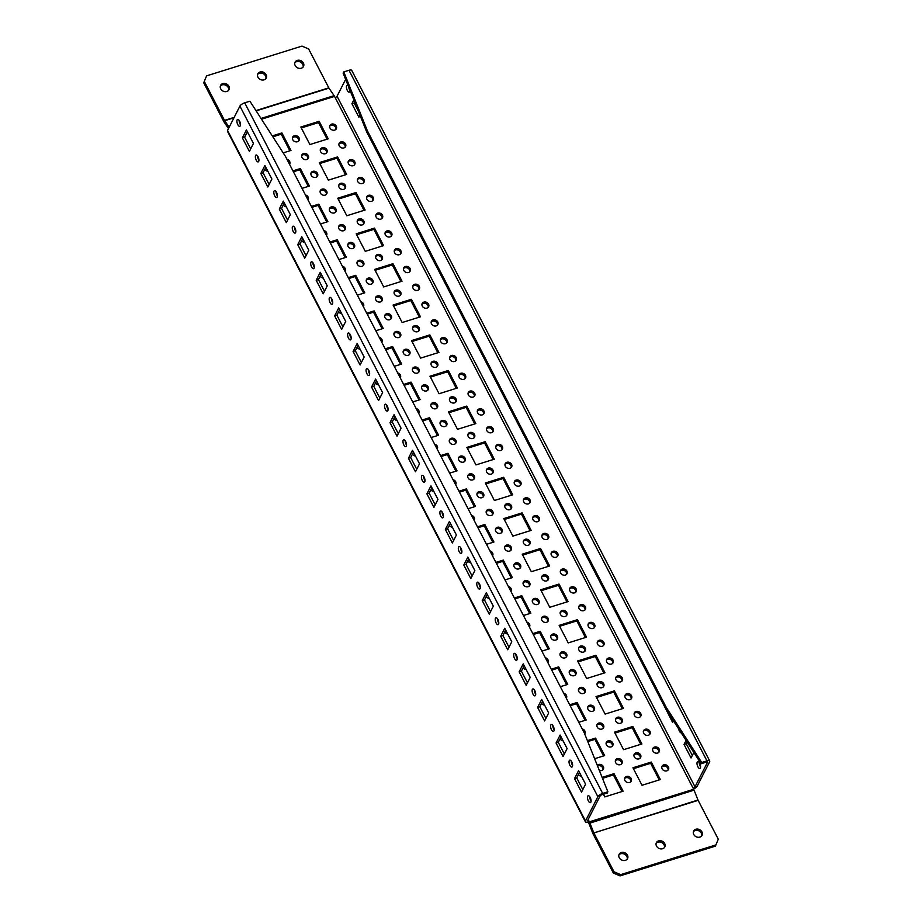 <?xml version="1.0" encoding="UTF-8"?>
<svg xmlns="http://www.w3.org/2000/svg" width="922" height="922" viewBox="0 0 922 922"><rect width="100%" height="100%" fill="white"/><g stroke="black" fill="none" stroke-linecap="round" stroke-linejoin="round"><path stroke-width="1.38" d="M664.416 847.548A4.725 3.953 27 0 0 662.78 843.238A4.725 3.953 27 0 0 657.928 842.155A4.725 3.953 27 0 0 656.13 843.33M662.63 848.724A4.725 3.953 27 0 0 664.808 846.949A4.725 3.953 27 0 0 663.736 842.259A4.725 3.953 27 0 0 658.562 840.899A4.725 3.953 27 0 0 656.383 842.673A4.725 3.953 27 0 0 657.455 847.364A4.725 3.953 27 0 0 662.63 848.724M701.665 835.92A4.725 3.953 27 0 0 700.029 831.609A4.725 3.953 27 0 0 695.176 830.526A4.725 3.953 27 0 0 693.39 831.713M699.879 837.107A4.725 3.953 27 0 0 702.057 835.332A4.725 3.953 27 0 0 700.985 830.63A4.725 3.953 27 0 0 695.822 829.27A4.725 3.953 27 0 0 693.644 831.045A4.725 3.953 27 0 0 694.704 835.747A4.725 3.953 27 0 0 699.879 837.107M627.167 859.177A4.725 3.953 27 0 0 625.531 854.855A4.725 3.953 27 0 0 620.679 853.784A4.725 3.953 27 0 0 618.881 854.959M625.37 860.353A4.725 3.953 27 0 0 627.548 858.578A4.725 3.953 27 0 0 626.487 853.876A4.725 3.953 27 0 0 621.313 852.516A4.725 3.953 27 0 0 619.135 854.291A4.725 3.953 27 0 0 620.206 858.993A4.725 3.953 27 0 0 625.37 860.353M257.584 74.451A4.725 3.953 -153 0 1 259.37 73.276A4.725 3.953 -153 0 1 264.234 74.348A4.725 3.953 -153 0 1 265.87 78.67M260.016 72.02A4.725 3.953 -153 0 1 265.179 73.368A4.725 3.953 -153 0 1 266.251 78.07A4.725 3.953 -153 0 1 264.072 79.845A4.725 3.953 -153 0 1 258.909 78.485A4.725 3.953 -153 0 1 257.837 73.795A4.725 3.953 -153 0 1 260.016 72.02M220.335 86.08A4.725 3.953 -153 0 1 222.121 84.893A4.725 3.953 -153 0 1 226.985 85.977A4.725 3.953 -153 0 1 228.61 90.287M222.767 83.637A4.725 3.953 -153 0 1 227.93 84.997A4.725 3.953 -153 0 1 229.002 89.699A4.725 3.953 -153 0 1 226.824 91.474A4.725 3.953 -153 0 1 221.66 90.114A4.725 3.953 -153 0 1 220.589 85.412A4.725 3.953 -153 0 1 222.767 83.637M306.553 197.112A3.607 3.02 -153 0 1 307.798 199.521M305.424 194.934A3.607 3.02 -153 0 1 308.167 199.59A3.607 3.02 -153 0 1 307.983 199.878M288.102 161.523A3.607 3.02 -153 0 1 289.347 163.92M286.973 159.333A3.607 3.02 -153 0 1 289.715 163.989A3.607 3.02 -153 0 1 289.531 164.289M258.69 161.454A3.607 1.498 -107.3 0 0 258.333 157.339A3.607 1.498 -107.3 0 0 256.074 155.023A3.607 1.498 -107.3 0 0 255.59 155.472A3.607 1.498 -107.3 0 0 255.959 159.587A3.607 1.498 -107.3 0 0 258.218 161.903A3.607 1.498 -107.3 0 0 258.69 161.454M240.239 125.853A3.607 1.498 -107.3 0 0 239.881 121.739A3.607 1.498 -107.3 0 0 237.622 119.422A3.607 1.498 -107.3 0 0 237.138 119.872A3.607 1.498 -107.3 0 0 237.507 123.997A3.607 1.498 -107.3 0 0 239.766 126.314A3.607 1.498 -107.3 0 0 240.239 125.853M348.124 85.585A3.607 1.498 -107.3 0 0 347.133 85.25A3.607 1.498 -107.3 0 0 346.66 85.7A3.607 1.498 -107.3 0 0 347.018 89.814A3.607 1.498 -107.3 0 0 349.288 92.131A3.607 1.498 -107.3 0 0 349.761 91.681A3.607 1.498 -107.3 0 0 350.003 90.275M277.142 197.054A3.607 1.498 -107.3 0 0 276.784 192.929A3.607 1.498 -107.3 0 0 274.526 190.624A3.607 1.498 -107.3 0 0 274.041 191.073A3.607 1.498 -107.3 0 0 274.41 195.187A3.607 1.498 -107.3 0 0 276.669 197.504A3.607 1.498 -107.3 0 0 277.142 197.054M295.593 232.644A3.607 1.498 -107.3 0 0 295.236 228.529A3.607 1.498 -107.3 0 0 292.977 226.213A3.607 1.498 -107.3 0 0 292.493 226.662A3.607 1.498 -107.3 0 0 292.862 230.788A3.607 1.498 -107.3 0 0 295.121 233.093A3.607 1.498 -107.3 0 0 295.593 232.644M314.045 268.244A3.607 1.498 -107.3 0 0 313.687 264.13A3.607 1.498 -107.3 0 0 311.429 261.813A3.607 1.498 -107.3 0 0 310.945 262.263A3.607 1.498 -107.3 0 0 311.313 266.377A3.607 1.498 -107.3 0 0 313.572 268.694A3.607 1.498 -107.3 0 0 314.045 268.244M332.496 303.834A3.607 1.498 -107.3 0 0 332.139 299.719A3.607 1.498 -107.3 0 0 329.88 297.403A3.607 1.498 -107.3 0 0 329.396 297.864A3.607 1.498 -107.3 0 0 329.765 301.978A3.607 1.498 -107.3 0 0 332.024 304.295A3.607 1.498 -107.3 0 0 332.496 303.834M350.948 339.434A3.607 1.498 -107.3 0 0 350.591 335.32A3.607 1.498 -107.3 0 0 348.332 333.003A3.607 1.498 -107.3 0 0 347.848 333.453A3.607 1.498 -107.3 0 0 348.216 337.567A3.607 1.498 -107.3 0 0 350.475 339.884A3.607 1.498 -107.3 0 0 350.948 339.434M369.399 375.035A3.607 1.498 -107.3 0 0 369.042 370.909A3.607 1.498 -107.3 0 0 366.783 368.604A3.607 1.498 -107.3 0 0 366.299 369.054A3.607 1.498 -107.3 0 0 366.668 373.168A3.607 1.498 -107.3 0 0 368.927 375.485A3.607 1.498 -107.3 0 0 369.399 375.035M387.851 410.624A3.607 1.498 -107.3 0 0 387.494 406.51A3.607 1.498 -107.3 0 0 385.235 404.193A3.607 1.498 -107.3 0 0 384.751 404.643A3.607 1.498 -107.3 0 0 385.119 408.769A3.607 1.498 -107.3 0 0 387.378 411.085A3.607 1.498 -107.3 0 0 387.851 410.624M406.302 446.225A3.607 1.498 -107.3 0 0 405.945 442.111A3.607 1.498 -107.3 0 0 403.686 439.794A3.607 1.498 -107.3 0 0 403.202 440.243A3.607 1.498 -107.3 0 0 403.571 444.358A3.607 1.498 -107.3 0 0 405.83 446.674A3.607 1.498 -107.3 0 0 406.302 446.225M424.754 481.826A3.607 1.498 -107.3 0 0 424.397 477.7A3.607 1.498 -107.3 0 0 422.138 475.395A3.607 1.498 -107.3 0 0 421.654 475.844A3.607 1.498 -107.3 0 0 422.022 479.959A3.607 1.498 -107.3 0 0 424.281 482.275A3.607 1.498 -107.3 0 0 424.754 481.826M443.205 517.415A3.607 1.498 -107.3 0 0 442.848 513.3A3.607 1.498 -107.3 0 0 440.589 510.984A3.607 1.498 -107.3 0 0 440.105 511.433A3.607 1.498 -107.3 0 0 440.474 515.559A3.607 1.498 -107.3 0 0 442.733 517.864A3.607 1.498 -107.3 0 0 443.205 517.415M461.657 553.016A3.607 1.498 -107.3 0 0 461.3 548.901A3.607 1.498 -107.3 0 0 459.041 546.585A3.607 1.498 -107.3 0 0 458.557 547.034A3.607 1.498 -107.3 0 0 458.925 551.149A3.607 1.498 -107.3 0 0 461.184 553.465A3.607 1.498 -107.3 0 0 461.657 553.016M480.108 588.605A3.607 1.498 -107.3 0 0 479.751 584.49A3.607 1.498 -107.3 0 0 477.492 582.174A3.607 1.498 -107.3 0 0 477.008 582.635A3.607 1.498 -107.3 0 0 477.377 586.749A3.607 1.498 -107.3 0 0 479.636 589.066A3.607 1.498 -107.3 0 0 480.108 588.605M498.56 624.206A3.607 1.498 -107.3 0 0 498.203 620.091A3.607 1.498 -107.3 0 0 495.944 617.775A3.607 1.498 -107.3 0 0 495.46 618.224A3.607 1.498 -107.3 0 0 495.829 622.338A3.607 1.498 -107.3 0 0 498.087 624.655A3.607 1.498 -107.3 0 0 498.56 624.206M517.012 659.806A3.607 1.498 -107.3 0 0 516.654 655.68A3.607 1.498 -107.3 0 0 514.395 653.375A3.607 1.498 -107.3 0 0 513.911 653.825A3.607 1.498 -107.3 0 0 514.28 657.939A3.607 1.498 -107.3 0 0 516.539 660.256A3.607 1.498 -107.3 0 0 517.012 659.806M535.463 695.395A3.607 1.498 -107.3 0 0 535.106 691.281A3.607 1.498 -107.3 0 0 532.835 688.965A3.607 1.498 -107.3 0 0 532.363 689.414A3.607 1.498 -107.3 0 0 532.732 693.54A3.607 1.498 -107.3 0 0 534.99 695.845A3.607 1.498 -107.3 0 0 535.463 695.395M553.915 730.996A3.607 1.498 -107.3 0 0 553.557 726.882A3.607 1.498 -107.3 0 0 551.287 724.565A3.607 1.498 -107.3 0 0 550.814 725.015A3.607 1.498 -107.3 0 0 551.183 729.129A3.607 1.498 -107.3 0 0 553.442 731.446A3.607 1.498 -107.3 0 0 553.915 730.996M572.366 766.597A3.607 1.498 -107.3 0 0 572.009 762.471A3.607 1.498 -107.3 0 0 569.738 760.166A3.607 1.498 -107.3 0 0 569.266 760.615A3.607 1.498 -107.3 0 0 569.635 764.73A3.607 1.498 -107.3 0 0 571.894 767.046A3.607 1.498 -107.3 0 0 572.366 766.597M590.818 802.186A3.607 1.498 -107.3 0 0 590.46 798.072A3.607 1.498 -107.3 0 0 588.19 795.755A3.607 1.498 -107.3 0 0 587.717 796.205A3.607 1.498 -107.3 0 0 588.086 800.331A3.607 1.498 -107.3 0 0 590.345 802.636A3.607 1.498 -107.3 0 0 590.818 802.186M700.34 768.014A3.607 1.498 -107.3 0 0 699.971 763.889A3.607 1.498 -107.3 0 0 697.712 761.584A3.607 1.498 -107.3 0 0 697.239 762.033A3.607 1.498 -107.3 0 0 697.597 766.147A3.607 1.498 -107.3 0 0 699.856 768.464A3.607 1.498 -107.3 0 0 700.34 768.014M292.458 137.781A3.607 3.02 -153 0 1 293.703 137.009A3.607 3.02 -153 0 1 297.333 137.77A3.607 3.02 -153 0 1 298.705 140.962M294.349 135.753A3.607 3.02 -153 0 1 298.29 136.79A3.607 3.02 -153 0 1 299.108 140.386A3.607 3.02 -153 0 1 297.449 141.734A3.607 3.02 -153 0 1 293.496 140.697A3.607 3.02 -153 0 1 292.689 137.113A3.607 3.02 -153 0 1 294.349 135.753M301.678 155.588A3.607 3.02 -153 0 1 302.935 154.815A3.607 3.02 -153 0 1 306.565 155.576A3.607 3.02 -153 0 1 307.925 158.757M303.568 153.559A3.607 3.02 -153 0 1 307.522 154.596A3.607 3.02 -153 0 1 308.34 158.181A3.607 3.02 -153 0 1 306.669 159.529A3.607 3.02 -153 0 1 302.727 158.492A3.607 3.02 -153 0 1 301.909 154.908A3.607 3.02 -153 0 1 303.568 153.559M310.91 173.382A3.607 3.02 -153 0 1 312.155 172.61A3.607 3.02 -153 0 1 315.785 173.371A3.607 3.02 -153 0 1 317.156 176.563M312.8 171.354A3.607 3.02 -153 0 1 316.742 172.391A3.607 3.02 -153 0 1 317.56 175.975A3.607 3.02 -153 0 1 315.9 177.335A3.607 3.02 -153 0 1 311.947 176.298A3.607 3.02 -153 0 1 311.14 172.702A3.607 3.02 -153 0 1 312.8 171.354M320.13 191.177A3.607 3.02 -153 0 1 321.386 190.405A3.607 3.02 -153 0 1 325.017 191.165A3.607 3.02 -153 0 1 326.376 194.358M322.02 189.148A3.607 3.02 -153 0 1 325.973 190.186A3.607 3.02 -153 0 1 326.791 193.77A3.607 3.02 -153 0 1 325.12 195.13A3.607 3.02 -153 0 1 321.179 194.093A3.607 3.02 -153 0 1 320.36 190.508A3.607 3.02 -153 0 1 322.02 189.148M329.361 208.983A3.607 3.02 -153 0 1 330.606 208.211A3.607 3.02 -153 0 1 334.237 208.971A3.607 3.02 -153 0 1 335.608 212.152M331.252 206.943A3.607 3.02 -153 0 1 335.193 207.98A3.607 3.02 -153 0 1 336.011 211.576A3.607 3.02 -153 0 1 334.352 212.924A3.607 3.02 -153 0 1 330.399 211.887A3.607 3.02 -153 0 1 329.592 208.303A3.607 3.02 -153 0 1 331.252 206.943M338.581 226.777A3.607 3.02 -153 0 1 339.838 226.005A3.607 3.02 -153 0 1 343.468 226.766A3.607 3.02 -153 0 1 344.828 229.958M340.472 224.749A3.607 3.02 -153 0 1 344.425 225.786A3.607 3.02 -153 0 1 345.243 229.371A3.607 3.02 -153 0 1 343.572 230.731A3.607 3.02 -153 0 1 339.63 229.693A3.607 3.02 -153 0 1 338.812 226.097A3.607 3.02 -153 0 1 340.472 224.749M347.813 244.572A3.607 3.02 -153 0 1 349.058 243.8A3.607 3.02 -153 0 1 352.688 244.56A3.607 3.02 -153 0 1 354.06 247.753M349.703 242.544A3.607 3.02 -153 0 1 353.645 243.581A3.607 3.02 -153 0 1 354.463 247.165A3.607 3.02 -153 0 1 352.803 248.525A3.607 3.02 -153 0 1 348.85 247.488A3.607 3.02 -153 0 1 348.043 243.904A3.607 3.02 -153 0 1 349.703 242.544M357.033 262.367A3.607 3.02 -153 0 1 358.289 261.606A3.607 3.02 -153 0 1 361.92 262.355A3.607 3.02 -153 0 1 363.28 265.548M358.923 260.338A3.607 3.02 -153 0 1 362.876 261.375A3.607 3.02 -153 0 1 363.694 264.971A3.607 3.02 -153 0 1 362.023 266.32A3.607 3.02 -153 0 1 358.082 265.282A3.607 3.02 -153 0 1 357.263 261.698A3.607 3.02 -153 0 1 358.923 260.338M366.265 280.173A3.607 3.02 -153 0 1 367.509 279.401A3.607 3.02 -153 0 1 371.14 280.161A3.607 3.02 -153 0 1 372.511 283.354M368.155 278.144A3.607 3.02 -153 0 1 372.096 279.182A3.607 3.02 -153 0 1 372.914 282.766A3.607 3.02 -153 0 1 371.255 284.126A3.607 3.02 -153 0 1 367.302 283.089A3.607 3.02 -153 0 1 366.495 279.493A3.607 3.02 -153 0 1 368.155 278.144M375.485 297.967A3.607 3.02 -153 0 1 376.741 297.195A3.607 3.02 -153 0 1 380.371 297.956A3.607 3.02 -153 0 1 381.731 301.148M377.375 295.939A3.607 3.02 -153 0 1 381.328 296.976A3.607 3.02 -153 0 1 382.146 300.56A3.607 3.02 -153 0 1 380.475 301.92A3.607 3.02 -153 0 1 376.533 300.883A3.607 3.02 -153 0 1 375.715 297.299A3.607 3.02 -153 0 1 377.375 295.939M384.716 315.762A3.607 3.02 -153 0 1 385.961 314.99A3.607 3.02 -153 0 1 389.591 315.75A3.607 3.02 -153 0 1 390.963 318.943M386.606 313.734A3.607 3.02 -153 0 1 390.548 314.771A3.607 3.02 -153 0 1 391.366 318.367A3.607 3.02 -153 0 1 389.706 319.715A3.607 3.02 -153 0 1 385.753 318.678A3.607 3.02 -153 0 1 384.947 315.094A3.607 3.02 -153 0 1 386.606 313.734M393.936 333.568A3.607 3.02 -153 0 1 395.192 332.796A3.607 3.02 -153 0 1 398.823 333.557A3.607 3.02 -153 0 1 400.183 336.749M395.826 331.54A3.607 3.02 -153 0 1 399.779 332.577A3.607 3.02 -153 0 1 400.597 336.161A3.607 3.02 -153 0 1 398.926 337.521A3.607 3.02 -153 0 1 394.985 336.484A3.607 3.02 -153 0 1 394.167 332.888A3.607 3.02 -153 0 1 395.826 331.54M403.168 351.363A3.607 3.02 -153 0 1 404.412 350.591A3.607 3.02 -153 0 1 408.043 351.351A3.607 3.02 -153 0 1 409.414 354.544M405.058 349.334A3.607 3.02 -153 0 1 408.999 350.372A3.607 3.02 -153 0 1 409.817 353.956A3.607 3.02 -153 0 1 408.158 355.316A3.607 3.02 -153 0 1 404.205 354.279A3.607 3.02 -153 0 1 403.398 350.694A3.607 3.02 -153 0 1 405.058 349.334M412.388 369.157A3.607 3.02 -153 0 1 413.644 368.385A3.607 3.02 -153 0 1 417.274 369.146A3.607 3.02 -153 0 1 418.634 372.338M414.278 367.129A3.607 3.02 -153 0 1 418.231 368.166A3.607 3.02 -153 0 1 419.049 371.762A3.607 3.02 -153 0 1 417.378 373.11A3.607 3.02 -153 0 1 413.436 372.073A3.607 3.02 -153 0 1 412.618 368.489A3.607 3.02 -153 0 1 414.278 367.129M421.619 386.963A3.607 3.02 -153 0 1 422.864 386.191A3.607 3.02 -153 0 1 426.494 386.952A3.607 3.02 -153 0 1 427.866 390.144M423.509 384.935A3.607 3.02 -153 0 1 427.451 385.972A3.607 3.02 -153 0 1 428.269 389.557A3.607 3.02 -153 0 1 426.609 390.905A3.607 3.02 -153 0 1 422.656 389.868A3.607 3.02 -153 0 1 421.85 386.283A3.607 3.02 -153 0 1 423.509 384.935M430.839 404.758A3.607 3.02 -153 0 1 432.095 403.986A3.607 3.02 -153 0 1 435.726 404.746A3.607 3.02 -153 0 1 437.086 407.939M432.729 402.73A3.607 3.02 -153 0 1 436.682 403.767A3.607 3.02 -153 0 1 437.501 407.351A3.607 3.02 -153 0 1 435.829 408.711A3.607 3.02 -153 0 1 431.888 407.674A3.607 3.02 -153 0 1 431.07 404.078A3.607 3.02 -153 0 1 432.729 402.73M440.071 422.553A3.607 3.02 -153 0 1 441.315 421.78A3.607 3.02 -153 0 1 444.946 422.541A3.607 3.02 -153 0 1 446.317 425.733M441.961 420.524A3.607 3.02 -153 0 1 445.902 421.561A3.607 3.02 -153 0 1 446.721 425.146A3.607 3.02 -153 0 1 445.061 426.506A3.607 3.02 -153 0 1 441.108 425.468A3.607 3.02 -153 0 1 440.301 421.884A3.607 3.02 -153 0 1 441.961 420.524M449.291 440.359A3.607 3.02 -153 0 1 450.547 439.587A3.607 3.02 -153 0 1 454.177 440.347A3.607 3.02 -153 0 1 455.537 443.528M451.181 438.319A3.607 3.02 -153 0 1 455.134 439.356A3.607 3.02 -153 0 1 455.952 442.952A3.607 3.02 -153 0 1 454.281 444.3A3.607 3.02 -153 0 1 450.339 443.263A3.607 3.02 -153 0 1 449.521 439.679A3.607 3.02 -153 0 1 451.181 438.319M458.522 458.153A3.607 3.02 -153 0 1 459.767 457.381A3.607 3.02 -153 0 1 463.397 458.142A3.607 3.02 -153 0 1 464.769 461.334M460.412 456.125A3.607 3.02 -153 0 1 464.354 457.162A3.607 3.02 -153 0 1 465.172 460.746A3.607 3.02 -153 0 1 463.512 462.106A3.607 3.02 -153 0 1 459.559 461.069A3.607 3.02 -153 0 1 458.753 457.473A3.607 3.02 -153 0 1 460.412 456.125M467.742 475.948A3.607 3.02 -153 0 1 468.998 475.176A3.607 3.02 -153 0 1 472.629 475.936A3.607 3.02 -153 0 1 473.989 479.129M469.632 473.92A3.607 3.02 -153 0 1 473.585 474.957A3.607 3.02 -153 0 1 474.404 478.541A3.607 3.02 -153 0 1 472.732 479.901A3.607 3.02 -153 0 1 468.791 478.864A3.607 3.02 -153 0 1 467.973 475.279A3.607 3.02 -153 0 1 469.632 473.92M476.974 493.754A3.607 3.02 -153 0 1 478.218 492.982A3.607 3.02 -153 0 1 481.849 493.743A3.607 3.02 -153 0 1 483.22 496.923M478.864 491.714A3.607 3.02 -153 0 1 482.805 492.751A3.607 3.02 -153 0 1 483.624 496.347A3.607 3.02 -153 0 1 481.964 497.696A3.607 3.02 -153 0 1 478.011 496.658A3.607 3.02 -153 0 1 477.204 493.074A3.607 3.02 -153 0 1 478.864 491.714M486.194 511.549A3.607 3.02 -153 0 1 487.45 510.776A3.607 3.02 -153 0 1 491.08 511.537A3.607 3.02 -153 0 1 492.44 514.73M488.084 509.52A3.607 3.02 -153 0 1 492.037 510.558A3.607 3.02 -153 0 1 492.855 514.142A3.607 3.02 -153 0 1 491.184 515.502A3.607 3.02 -153 0 1 487.242 514.464A3.607 3.02 -153 0 1 486.424 510.869A3.607 3.02 -153 0 1 488.084 509.52M495.414 529.343A3.607 3.02 -153 0 1 496.67 528.571A3.607 3.02 -153 0 1 500.3 529.332A3.607 3.02 -153 0 1 501.672 532.524M497.315 527.315A3.607 3.02 -153 0 1 501.257 528.352A3.607 3.02 -153 0 1 502.075 531.936A3.607 3.02 -153 0 1 500.416 533.296A3.607 3.02 -153 0 1 496.462 532.259A3.607 3.02 -153 0 1 495.656 528.675A3.607 3.02 -153 0 1 497.315 527.315M504.645 547.138A3.607 3.02 -153 0 1 505.901 546.377A3.607 3.02 -153 0 1 509.532 547.126A3.607 3.02 -153 0 1 510.892 550.319M506.535 545.109A3.607 3.02 -153 0 1 510.488 546.147A3.607 3.02 -153 0 1 511.307 549.743A3.607 3.02 -153 0 1 509.636 551.091A3.607 3.02 -153 0 1 505.694 550.054A3.607 3.02 -153 0 1 504.876 546.469A3.607 3.02 -153 0 1 506.535 545.109M513.865 564.944A3.607 3.02 -153 0 1 515.121 564.172A3.607 3.02 -153 0 1 518.752 564.932A3.607 3.02 -153 0 1 520.123 568.125M515.767 562.916A3.607 3.02 -153 0 1 519.708 563.953A3.607 3.02 -153 0 1 520.527 567.537A3.607 3.02 -153 0 1 518.867 568.897A3.607 3.02 -153 0 1 514.914 567.86A3.607 3.02 -153 0 1 514.107 564.264A3.607 3.02 -153 0 1 515.767 562.916M523.097 582.739A3.607 3.02 -153 0 1 524.353 581.966A3.607 3.02 -153 0 1 527.983 582.727A3.607 3.02 -153 0 1 529.343 585.919M524.987 580.71A3.607 3.02 -153 0 1 528.94 581.747A3.607 3.02 -153 0 1 529.758 585.332A3.607 3.02 -153 0 1 528.087 586.692A3.607 3.02 -153 0 1 524.145 585.654A3.607 3.02 -153 0 1 523.327 582.07A3.607 3.02 -153 0 1 524.987 580.71M532.317 600.533A3.607 3.02 -153 0 1 533.573 599.761A3.607 3.02 -153 0 1 537.203 600.522A3.607 3.02 -153 0 1 538.575 603.714M534.218 598.505A3.607 3.02 -153 0 1 538.16 599.542A3.607 3.02 -153 0 1 538.978 603.138A3.607 3.02 -153 0 1 537.319 604.486A3.607 3.02 -153 0 1 533.365 603.449A3.607 3.02 -153 0 1 532.559 599.865A3.607 3.02 -153 0 1 534.218 598.505M541.548 618.339A3.607 3.02 -153 0 1 542.804 617.567A3.607 3.02 -153 0 1 546.435 618.328A3.607 3.02 -153 0 1 547.795 621.52M543.438 616.311A3.607 3.02 -153 0 1 547.391 617.348A3.607 3.02 -153 0 1 548.21 620.932A3.607 3.02 -153 0 1 546.539 622.281A3.607 3.02 -153 0 1 542.597 621.255A3.607 3.02 -153 0 1 541.779 617.659A3.607 3.02 -153 0 1 543.438 616.311M550.768 636.134A3.607 3.02 -153 0 1 552.024 635.362A3.607 3.02 -153 0 1 555.655 636.122A3.607 3.02 -153 0 1 557.026 639.315M552.67 634.106A3.607 3.02 -153 0 1 556.611 635.143A3.607 3.02 -153 0 1 557.43 638.727A3.607 3.02 -153 0 1 555.77 640.087A3.607 3.02 -153 0 1 551.817 639.05A3.607 3.02 -153 0 1 550.999 635.454A3.607 3.02 -153 0 1 552.67 634.106M560 653.928A3.607 3.02 -153 0 1 561.256 653.156A3.607 3.02 -153 0 1 564.886 653.917A3.607 3.02 -153 0 1 566.246 657.109M561.89 651.9A3.607 3.02 -153 0 1 565.843 652.937A3.607 3.02 -153 0 1 566.661 656.533A3.607 3.02 -153 0 1 564.99 657.882A3.607 3.02 -153 0 1 561.049 656.844A3.607 3.02 -153 0 1 560.23 653.26A3.607 3.02 -153 0 1 561.89 651.9M569.22 671.735A3.607 3.02 -153 0 1 570.476 670.962A3.607 3.02 -153 0 1 574.106 671.723A3.607 3.02 -153 0 1 575.478 674.904M571.121 669.706A3.607 3.02 -153 0 1 575.063 670.743A3.607 3.02 -153 0 1 575.881 674.328A3.607 3.02 -153 0 1 574.222 675.676A3.607 3.02 -153 0 1 570.269 674.639A3.607 3.02 -153 0 1 569.45 671.055A3.607 3.02 -153 0 1 571.121 669.706M578.451 689.529A3.607 3.02 -153 0 1 579.708 688.757A3.607 3.02 -153 0 1 583.338 689.518A3.607 3.02 -153 0 1 584.698 692.71M580.341 687.501A3.607 3.02 -153 0 1 584.294 688.538A3.607 3.02 -153 0 1 585.113 692.122A3.607 3.02 -153 0 1 583.442 693.482A3.607 3.02 -153 0 1 579.5 692.445A3.607 3.02 -153 0 1 578.682 688.849A3.607 3.02 -153 0 1 580.341 687.501M587.671 707.324A3.607 3.02 -153 0 1 588.928 706.552A3.607 3.02 -153 0 1 592.558 707.312A3.607 3.02 -153 0 1 593.929 710.505M589.573 705.295A3.607 3.02 -153 0 1 593.514 706.333A3.607 3.02 -153 0 1 594.333 709.917A3.607 3.02 -153 0 1 592.673 711.277A3.607 3.02 -153 0 1 588.72 710.24A3.607 3.02 -153 0 1 587.902 706.655A3.607 3.02 -153 0 1 589.573 705.295M596.903 725.13A3.607 3.02 -153 0 1 598.159 724.358A3.607 3.02 -153 0 1 601.789 725.118A3.607 3.02 -153 0 1 603.149 728.299M598.793 723.09A3.607 3.02 -153 0 1 602.746 724.127A3.607 3.02 -153 0 1 603.564 727.723A3.607 3.02 -153 0 1 601.893 729.072A3.607 3.02 -153 0 1 597.952 728.034A3.607 3.02 -153 0 1 597.133 724.45A3.607 3.02 -153 0 1 598.793 723.09M606.123 742.925A3.607 3.02 -153 0 1 607.379 742.152A3.607 3.02 -153 0 1 611.009 742.913A3.607 3.02 -153 0 1 612.381 746.105M608.024 740.896A3.607 3.02 -153 0 1 611.966 741.933A3.607 3.02 -153 0 1 612.784 745.518A3.607 3.02 -153 0 1 611.125 746.878A3.607 3.02 -153 0 1 607.172 745.84A3.607 3.02 -153 0 1 606.353 742.245A3.607 3.02 -153 0 1 608.024 740.896M615.354 760.719A3.607 3.02 -153 0 1 616.611 759.947A3.607 3.02 -153 0 1 620.241 760.708A3.607 3.02 -153 0 1 621.601 763.9M617.244 758.691A3.607 3.02 -153 0 1 621.197 759.728A3.607 3.02 -153 0 1 622.016 763.312A3.607 3.02 -153 0 1 620.345 764.672A3.607 3.02 -153 0 1 616.403 763.635A3.607 3.02 -153 0 1 615.585 760.051A3.607 3.02 -153 0 1 617.244 758.691M624.574 778.514A3.607 3.02 -153 0 1 625.831 777.753A3.607 3.02 -153 0 1 629.461 778.514A3.607 3.02 -153 0 1 630.821 781.695M626.476 776.485A3.607 3.02 -153 0 1 630.418 777.523A3.607 3.02 -153 0 1 631.236 781.118A3.607 3.02 -153 0 1 629.576 782.467A3.607 3.02 -153 0 1 625.623 781.43A3.607 3.02 -153 0 1 624.805 777.845A3.607 3.02 -153 0 1 626.476 776.485M329.707 126.164A3.607 3.02 -153 0 1 330.963 125.392A3.607 3.02 -153 0 1 334.594 126.153A3.607 3.02 -153 0 1 335.954 129.345M331.597 124.136A3.607 3.02 -153 0 1 335.55 125.173A3.607 3.02 -153 0 1 336.357 128.757A3.607 3.02 -153 0 1 334.698 130.106A3.607 3.02 -153 0 1 330.756 129.068A3.607 3.02 -153 0 1 329.938 125.484A3.607 3.02 -153 0 1 331.597 124.136M338.927 143.959A3.607 3.02 -153 0 1 340.183 143.187A3.607 3.02 -153 0 1 343.814 143.947A3.607 3.02 -153 0 1 345.174 147.14M340.829 141.93A3.607 3.02 -153 0 1 344.77 142.968A3.607 3.02 -153 0 1 345.589 146.552A3.607 3.02 -153 0 1 343.929 147.912A3.607 3.02 -153 0 1 339.976 146.875A3.607 3.02 -153 0 1 339.158 143.279A3.607 3.02 -153 0 1 340.829 141.93M348.159 161.753A3.607 3.02 -153 0 1 349.415 160.981A3.607 3.02 -153 0 1 353.045 161.742A3.607 3.02 -153 0 1 354.405 164.934M350.049 159.725A3.607 3.02 -153 0 1 354.002 160.762A3.607 3.02 -153 0 1 354.809 164.346A3.607 3.02 -153 0 1 353.149 165.706A3.607 3.02 -153 0 1 349.208 164.669A3.607 3.02 -153 0 1 348.389 161.085A3.607 3.02 -153 0 1 350.049 159.725M357.379 179.56A3.607 3.02 -153 0 1 358.635 178.787A3.607 3.02 -153 0 1 362.265 179.548A3.607 3.02 -153 0 1 363.625 182.729M359.28 177.52A3.607 3.02 -153 0 1 363.222 178.557A3.607 3.02 -153 0 1 364.04 182.153A3.607 3.02 -153 0 1 362.381 183.501A3.607 3.02 -153 0 1 358.428 182.464A3.607 3.02 -153 0 1 357.609 178.88A3.607 3.02 -153 0 1 359.28 177.52M366.61 197.354A3.607 3.02 -153 0 1 367.866 196.582A3.607 3.02 -153 0 1 371.497 197.343A3.607 3.02 -153 0 1 372.857 200.535M368.5 195.326A3.607 3.02 -153 0 1 372.453 196.363A3.607 3.02 -153 0 1 373.26 199.947A3.607 3.02 -153 0 1 371.601 201.307A3.607 3.02 -153 0 1 367.659 200.27A3.607 3.02 -153 0 1 366.841 196.674A3.607 3.02 -153 0 1 368.5 195.326M375.83 215.149A3.607 3.02 -153 0 1 377.086 214.377A3.607 3.02 -153 0 1 380.717 215.137A3.607 3.02 -153 0 1 382.077 218.33M377.732 213.12A3.607 3.02 -153 0 1 381.673 214.158A3.607 3.02 -153 0 1 382.492 217.742A3.607 3.02 -153 0 1 380.832 219.102A3.607 3.02 -153 0 1 376.879 218.065A3.607 3.02 -153 0 1 376.061 214.48A3.607 3.02 -153 0 1 377.732 213.12M385.062 232.955A3.607 3.02 -153 0 1 386.318 232.183A3.607 3.02 -153 0 1 389.948 232.943A3.607 3.02 -153 0 1 391.308 236.124M386.952 230.915A3.607 3.02 -153 0 1 390.905 231.952A3.607 3.02 -153 0 1 391.712 235.548A3.607 3.02 -153 0 1 390.052 236.896A3.607 3.02 -153 0 1 386.111 235.859A3.607 3.02 -153 0 1 385.292 232.275A3.607 3.02 -153 0 1 386.952 230.915M394.282 250.749A3.607 3.02 -153 0 1 395.538 249.977A3.607 3.02 -153 0 1 399.168 250.738A3.607 3.02 -153 0 1 400.528 253.93M396.183 248.721A3.607 3.02 -153 0 1 400.125 249.758A3.607 3.02 -153 0 1 400.943 253.343A3.607 3.02 -153 0 1 399.284 254.703A3.607 3.02 -153 0 1 395.331 253.665A3.607 3.02 -153 0 1 394.512 250.069A3.607 3.02 -153 0 1 396.183 248.721M403.513 268.544A3.607 3.02 -153 0 1 404.77 267.772A3.607 3.02 -153 0 1 408.4 268.533A3.607 3.02 -153 0 1 409.76 271.725M405.403 266.516A3.607 3.02 -153 0 1 409.356 267.553A3.607 3.02 -153 0 1 410.163 271.137A3.607 3.02 -153 0 1 408.504 272.497A3.607 3.02 -153 0 1 404.562 271.46A3.607 3.02 -153 0 1 403.744 267.876A3.607 3.02 -153 0 1 405.403 266.516M412.733 286.339A3.607 3.02 -153 0 1 413.99 285.578A3.607 3.02 -153 0 1 417.62 286.327A3.607 3.02 -153 0 1 418.98 289.52M414.635 284.31A3.607 3.02 -153 0 1 418.576 285.347A3.607 3.02 -153 0 1 419.395 288.943A3.607 3.02 -153 0 1 417.735 290.292A3.607 3.02 -153 0 1 413.782 289.254A3.607 3.02 -153 0 1 412.964 285.67A3.607 3.02 -153 0 1 414.635 284.31M421.965 304.145A3.607 3.02 -153 0 1 423.221 303.373A3.607 3.02 -153 0 1 426.851 304.133A3.607 3.02 -153 0 1 428.211 307.326M423.855 302.116A3.607 3.02 -153 0 1 427.808 303.154A3.607 3.02 -153 0 1 428.615 306.738A3.607 3.02 -153 0 1 426.955 308.098A3.607 3.02 -153 0 1 423.014 307.061A3.607 3.02 -153 0 1 422.195 303.465A3.607 3.02 -153 0 1 423.855 302.116M431.185 321.939A3.607 3.02 -153 0 1 432.441 321.167A3.607 3.02 -153 0 1 436.071 321.928A3.607 3.02 -153 0 1 437.431 325.12M433.086 319.911A3.607 3.02 -153 0 1 437.028 320.948A3.607 3.02 -153 0 1 437.846 324.532A3.607 3.02 -153 0 1 436.187 325.892A3.607 3.02 -153 0 1 432.234 324.855A3.607 3.02 -153 0 1 431.415 321.271A3.607 3.02 -153 0 1 433.086 319.911M440.416 339.734A3.607 3.02 -153 0 1 441.673 338.962A3.607 3.02 -153 0 1 445.303 339.722A3.607 3.02 -153 0 1 446.663 342.915M442.306 337.706A3.607 3.02 -153 0 1 446.26 338.743A3.607 3.02 -153 0 1 447.066 342.339A3.607 3.02 -153 0 1 445.407 343.687A3.607 3.02 -153 0 1 441.465 342.65A3.607 3.02 -153 0 1 440.647 339.065A3.607 3.02 -153 0 1 442.306 337.706M449.636 357.54A3.607 3.02 -153 0 1 450.893 356.768A3.607 3.02 -153 0 1 454.523 357.529A3.607 3.02 -153 0 1 455.883 360.721M451.538 355.512A3.607 3.02 -153 0 1 455.48 356.549A3.607 3.02 -153 0 1 456.298 360.133A3.607 3.02 -153 0 1 454.638 361.482A3.607 3.02 -153 0 1 450.685 360.444A3.607 3.02 -153 0 1 449.867 356.86A3.607 3.02 -153 0 1 451.538 355.512M458.868 375.335A3.607 3.02 -153 0 1 460.113 374.562A3.607 3.02 -153 0 1 463.754 375.323A3.607 3.02 -153 0 1 465.114 378.516M460.758 373.306A3.607 3.02 -153 0 1 464.711 374.344A3.607 3.02 -153 0 1 465.518 377.928A3.607 3.02 -153 0 1 463.858 379.288A3.607 3.02 -153 0 1 459.917 378.25A3.607 3.02 -153 0 1 459.098 374.655A3.607 3.02 -153 0 1 460.758 373.306M468.088 393.129A3.607 3.02 -153 0 1 469.344 392.357A3.607 3.02 -153 0 1 472.974 393.118A3.607 3.02 -153 0 1 474.334 396.31M469.99 391.101A3.607 3.02 -153 0 1 473.931 392.138A3.607 3.02 -153 0 1 474.749 395.734A3.607 3.02 -153 0 1 473.09 397.082A3.607 3.02 -153 0 1 469.137 396.045A3.607 3.02 -153 0 1 468.318 392.461A3.607 3.02 -153 0 1 469.99 391.101M477.319 410.935A3.607 3.02 -153 0 1 478.564 410.163A3.607 3.02 -153 0 1 482.206 410.924A3.607 3.02 -153 0 1 483.566 414.105M479.21 408.907A3.607 3.02 -153 0 1 483.163 409.933A3.607 3.02 -153 0 1 483.969 413.529A3.607 3.02 -153 0 1 482.31 414.877A3.607 3.02 -153 0 1 478.368 413.84A3.607 3.02 -153 0 1 477.55 410.255A3.607 3.02 -153 0 1 479.21 408.907M486.539 428.73A3.607 3.02 -153 0 1 487.796 427.958A3.607 3.02 -153 0 1 491.426 428.718A3.607 3.02 -153 0 1 492.786 431.911M488.441 426.702A3.607 3.02 -153 0 1 492.383 427.739A3.607 3.02 -153 0 1 493.201 431.323A3.607 3.02 -153 0 1 491.53 432.683A3.607 3.02 -153 0 1 487.588 431.646A3.607 3.02 -153 0 1 486.77 428.05A3.607 3.02 -153 0 1 488.441 426.702M495.771 446.525A3.607 3.02 -153 0 1 497.016 445.752A3.607 3.02 -153 0 1 500.658 446.513A3.607 3.02 -153 0 1 502.017 449.706M497.661 444.496A3.607 3.02 -153 0 1 501.603 445.533A3.607 3.02 -153 0 1 502.421 449.118A3.607 3.02 -153 0 1 500.761 450.478A3.607 3.02 -153 0 1 496.82 449.44A3.607 3.02 -153 0 1 496.001 445.856A3.607 3.02 -153 0 1 497.661 444.496M504.991 464.331A3.607 3.02 -153 0 1 506.247 463.559A3.607 3.02 -153 0 1 509.878 464.319A3.607 3.02 -153 0 1 511.237 467.5M506.893 462.291A3.607 3.02 -153 0 1 510.834 463.328A3.607 3.02 -153 0 1 511.652 466.924A3.607 3.02 -153 0 1 509.981 468.272A3.607 3.02 -153 0 1 506.04 467.235A3.607 3.02 -153 0 1 505.221 463.651A3.607 3.02 -153 0 1 506.893 462.291M514.222 482.125A3.607 3.02 -153 0 1 515.467 481.353A3.607 3.02 -153 0 1 519.109 482.114A3.607 3.02 -153 0 1 520.469 485.306M516.113 480.097A3.607 3.02 -153 0 1 520.054 481.134A3.607 3.02 -153 0 1 520.872 484.718A3.607 3.02 -153 0 1 519.213 486.078A3.607 3.02 -153 0 1 515.271 485.041A3.607 3.02 -153 0 1 514.453 481.445A3.607 3.02 -153 0 1 516.113 480.097M523.442 499.92A3.607 3.02 -153 0 1 524.699 499.148A3.607 3.02 -153 0 1 528.329 499.908A3.607 3.02 -153 0 1 529.689 503.101M525.344 497.892A3.607 3.02 -153 0 1 529.286 498.929A3.607 3.02 -153 0 1 530.104 502.513A3.607 3.02 -153 0 1 528.433 503.873A3.607 3.02 -153 0 1 524.491 502.836A3.607 3.02 -153 0 1 523.673 499.251A3.607 3.02 -153 0 1 525.344 497.892M532.674 517.715A3.607 3.02 -153 0 1 533.919 516.954A3.607 3.02 -153 0 1 537.561 517.703A3.607 3.02 -153 0 1 538.921 520.895M534.564 515.686A3.607 3.02 -153 0 1 538.506 516.723A3.607 3.02 -153 0 1 539.324 520.319A3.607 3.02 -153 0 1 537.664 521.668A3.607 3.02 -153 0 1 533.711 520.63A3.607 3.02 -153 0 1 532.904 517.046A3.607 3.02 -153 0 1 534.564 515.686M541.894 535.521A3.607 3.02 -153 0 1 543.15 534.748A3.607 3.02 -153 0 1 546.781 535.509A3.607 3.02 -153 0 1 548.141 538.702M543.784 533.492A3.607 3.02 -153 0 1 547.737 534.53A3.607 3.02 -153 0 1 548.555 538.114A3.607 3.02 -153 0 1 546.884 539.474A3.607 3.02 -153 0 1 542.943 538.436A3.607 3.02 -153 0 1 542.124 534.841A3.607 3.02 -153 0 1 543.784 533.492M551.125 553.315A3.607 3.02 -153 0 1 552.37 552.543A3.607 3.02 -153 0 1 556.001 553.304A3.607 3.02 -153 0 1 557.372 556.496M553.016 551.287A3.607 3.02 -153 0 1 556.957 552.324A3.607 3.02 -153 0 1 557.775 555.908A3.607 3.02 -153 0 1 556.116 557.268A3.607 3.02 -153 0 1 552.163 556.231A3.607 3.02 -153 0 1 551.356 552.647A3.607 3.02 -153 0 1 553.016 551.287M560.346 571.11A3.607 3.02 -153 0 1 561.602 570.338A3.607 3.02 -153 0 1 565.232 571.098A3.607 3.02 -153 0 1 566.592 574.291M562.236 569.081A3.607 3.02 -153 0 1 566.189 570.119A3.607 3.02 -153 0 1 567.007 573.715A3.607 3.02 -153 0 1 565.336 575.063A3.607 3.02 -153 0 1 561.394 574.026A3.607 3.02 -153 0 1 560.576 570.441A3.607 3.02 -153 0 1 562.236 569.081M569.577 588.916A3.607 3.02 -153 0 1 570.822 588.144A3.607 3.02 -153 0 1 574.452 588.904A3.607 3.02 -153 0 1 575.824 592.097M571.467 586.888A3.607 3.02 -153 0 1 575.409 587.925A3.607 3.02 -153 0 1 576.227 591.509A3.607 3.02 -153 0 1 574.567 592.869A3.607 3.02 -153 0 1 570.614 591.832A3.607 3.02 -153 0 1 569.808 588.236A3.607 3.02 -153 0 1 571.467 586.888M578.797 606.711A3.607 3.02 -153 0 1 580.053 605.938A3.607 3.02 -153 0 1 583.684 606.699A3.607 3.02 -153 0 1 585.044 609.891M580.687 604.682A3.607 3.02 -153 0 1 584.64 605.719A3.607 3.02 -153 0 1 585.458 609.304A3.607 3.02 -153 0 1 583.787 610.664A3.607 3.02 -153 0 1 579.846 609.626A3.607 3.02 -153 0 1 579.028 606.042A3.607 3.02 -153 0 1 580.687 604.682M588.029 624.505A3.607 3.02 -153 0 1 589.273 623.733A3.607 3.02 -153 0 1 592.904 624.494A3.607 3.02 -153 0 1 594.275 627.686M589.919 622.477A3.607 3.02 -153 0 1 593.86 623.514A3.607 3.02 -153 0 1 594.678 627.11A3.607 3.02 -153 0 1 593.019 628.458A3.607 3.02 -153 0 1 589.066 627.421A3.607 3.02 -153 0 1 588.259 623.837A3.607 3.02 -153 0 1 589.919 622.477M597.249 642.311A3.607 3.02 -153 0 1 598.505 641.539A3.607 3.02 -153 0 1 602.135 642.3A3.607 3.02 -153 0 1 603.495 645.492M599.139 640.283A3.607 3.02 -153 0 1 603.092 641.32A3.607 3.02 -153 0 1 603.91 644.904A3.607 3.02 -153 0 1 602.239 646.253A3.607 3.02 -153 0 1 598.297 645.216A3.607 3.02 -153 0 1 597.479 641.631A3.607 3.02 -153 0 1 599.139 640.283M606.48 660.106A3.607 3.02 -153 0 1 607.725 659.334A3.607 3.02 -153 0 1 611.355 660.094A3.607 3.02 -153 0 1 612.727 663.287M608.37 658.078A3.607 3.02 -153 0 1 612.312 659.115A3.607 3.02 -153 0 1 613.13 662.699A3.607 3.02 -153 0 1 611.47 664.059A3.607 3.02 -153 0 1 607.517 663.022A3.607 3.02 -153 0 1 606.711 659.426A3.607 3.02 -153 0 1 608.37 658.078M615.7 677.901A3.607 3.02 -153 0 1 616.956 677.128A3.607 3.02 -153 0 1 620.587 677.889A3.607 3.02 -153 0 1 621.947 681.081M617.59 675.872A3.607 3.02 -153 0 1 621.543 676.909A3.607 3.02 -153 0 1 622.362 680.494A3.607 3.02 -153 0 1 620.69 681.854A3.607 3.02 -153 0 1 616.749 680.816A3.607 3.02 -153 0 1 615.931 677.232A3.607 3.02 -153 0 1 617.59 675.872M624.932 695.707A3.607 3.02 -153 0 1 626.176 694.934A3.607 3.02 -153 0 1 629.807 695.695A3.607 3.02 -153 0 1 631.178 698.876M626.822 693.667A3.607 3.02 -153 0 1 630.763 694.704A3.607 3.02 -153 0 1 631.582 698.3A3.607 3.02 -153 0 1 629.922 699.648A3.607 3.02 -153 0 1 625.969 698.611A3.607 3.02 -153 0 1 625.162 695.027A3.607 3.02 -153 0 1 626.822 693.667M634.152 713.501A3.607 3.02 -153 0 1 635.408 712.729A3.607 3.02 -153 0 1 639.038 713.49A3.607 3.02 -153 0 1 640.398 716.682M636.042 711.473A3.607 3.02 -153 0 1 639.995 712.51A3.607 3.02 -153 0 1 640.813 716.094A3.607 3.02 -153 0 1 639.142 717.454A3.607 3.02 -153 0 1 635.2 716.417A3.607 3.02 -153 0 1 634.382 712.821A3.607 3.02 -153 0 1 636.042 711.473M643.383 731.296A3.607 3.02 -153 0 1 644.628 730.524A3.607 3.02 -153 0 1 648.258 731.284A3.607 3.02 -153 0 1 649.63 734.477M645.273 729.267A3.607 3.02 -153 0 1 649.215 730.305A3.607 3.02 -153 0 1 650.033 733.889A3.607 3.02 -153 0 1 648.373 735.249A3.607 3.02 -153 0 1 644.42 734.212A3.607 3.02 -153 0 1 643.614 730.627A3.607 3.02 -153 0 1 645.273 729.267M652.603 749.102A3.607 3.02 -153 0 1 653.859 748.33A3.607 3.02 -153 0 1 657.49 749.09A3.607 3.02 -153 0 1 658.85 752.271M654.493 747.062A3.607 3.02 -153 0 1 658.446 748.099A3.607 3.02 -153 0 1 659.265 751.695A3.607 3.02 -153 0 1 657.593 753.043A3.607 3.02 -153 0 1 653.652 752.006A3.607 3.02 -153 0 1 652.834 748.422A3.607 3.02 -153 0 1 654.493 747.062M661.835 766.897A3.607 3.02 -153 0 1 663.079 766.124A3.607 3.02 -153 0 1 666.71 766.885A3.607 3.02 -153 0 1 668.081 770.077M663.725 764.868A3.607 3.02 -153 0 1 667.666 765.905A3.607 3.02 -153 0 1 668.485 769.49A3.607 3.02 -153 0 1 666.825 770.85A3.607 3.02 -153 0 1 662.872 769.812A3.607 3.02 -153 0 1 662.065 766.217A3.607 3.02 -153 0 1 663.725 764.868M325.005 232.713A3.607 3.02 -153 0 1 326.25 235.11M323.876 230.523A3.607 3.02 -153 0 1 326.618 235.179A3.607 3.02 -153 0 1 326.434 235.479M343.457 268.314A3.607 3.02 -153 0 1 344.701 270.711M342.327 266.124A3.607 3.02 -153 0 1 345.07 270.78A3.607 3.02 -153 0 1 344.886 271.08M361.908 303.903A3.607 3.02 -153 0 1 363.153 306.311M360.779 301.713A3.607 3.02 -153 0 1 363.522 306.381A3.607 3.02 -153 0 1 363.337 306.669M380.36 339.503A3.607 3.02 -153 0 1 381.604 341.901M379.23 337.314A3.607 3.02 -153 0 1 381.973 341.97A3.607 3.02 -153 0 1 381.789 342.269M398.811 375.093A3.607 3.02 -153 0 1 400.056 377.501M397.682 372.914A3.607 3.02 -153 0 1 400.425 377.571A3.607 3.02 -153 0 1 400.24 377.859M417.263 410.693A3.607 3.02 -153 0 1 418.507 413.091M416.133 408.504A3.607 3.02 -153 0 1 418.876 413.171A3.607 3.02 -153 0 1 418.692 413.459M435.714 446.294A3.607 3.02 -153 0 1 436.959 448.691M434.573 444.104A3.607 3.02 -153 0 1 437.328 448.76A3.607 3.02 -153 0 1 437.143 449.06M454.166 481.883A3.607 3.02 -153 0 1 455.41 484.292M453.025 479.705A3.607 3.02 -153 0 1 455.779 484.361A3.607 3.02 -153 0 1 455.595 484.649M472.617 517.484A3.607 3.02 -153 0 1 473.862 519.881M471.476 515.294A3.607 3.02 -153 0 1 474.231 519.95A3.607 3.02 -153 0 1 474.046 520.25M491.069 553.085A3.607 3.02 -153 0 1 492.313 555.482M489.928 550.895A3.607 3.02 -153 0 1 492.682 555.551A3.607 3.02 -153 0 1 492.498 555.851M509.52 588.674A3.607 3.02 -153 0 1 510.765 591.071M508.379 586.484A3.607 3.02 -153 0 1 511.122 591.152A3.607 3.02 -153 0 1 510.949 591.44M527.972 624.275A3.607 3.02 -153 0 1 529.216 626.672M526.831 622.085A3.607 3.02 -153 0 1 529.574 626.741A3.607 3.02 -153 0 1 529.401 627.041M546.423 659.864A3.607 3.02 -153 0 1 547.668 662.273M545.282 657.686A3.607 3.02 -153 0 1 548.025 662.342A3.607 3.02 -153 0 1 547.852 662.63M564.875 695.465A3.607 3.02 -153 0 1 566.12 697.862M563.734 693.275A3.607 3.02 -153 0 1 566.477 697.931A3.607 3.02 -153 0 1 566.304 698.231M583.326 731.065A3.607 3.02 -153 0 1 584.571 733.612M582.185 728.876A3.607 3.02 -153 0 1 584.928 733.532A3.607 3.02 -153 0 1 584.698 733.912M597.525 765.94A3.607 3.02 -153 0 1 597.986 765.767A3.607 3.02 -153 0 1 601.617 766.528A3.607 3.02 -153 0 1 602.976 769.709M597.295 765.364A3.607 3.02 -153 0 1 598.62 764.499A3.607 3.02 -153 0 1 602.573 765.537A3.607 3.02 -153 0 1 603.38 769.132A3.607 3.02 -153 0 1 601.72 770.481A3.607 3.02 -153 0 1 599.312 770.4M320.303 149.767A3.607 3.02 -153 0 1 321.559 148.995A3.607 3.02 -153 0 1 325.189 149.756A3.607 3.02 -153 0 1 326.549 152.948M322.204 147.739A3.607 3.02 -153 0 1 326.146 148.776A3.607 3.02 -153 0 1 326.964 152.372A3.607 3.02 -153 0 1 325.293 153.72A3.607 3.02 -153 0 1 321.352 152.683A3.607 3.02 -153 0 1 320.533 149.099A3.607 3.02 -153 0 1 322.204 147.739M338.754 185.368A3.607 3.02 -153 0 1 340.011 184.596A3.607 3.02 -153 0 1 343.641 185.357A3.607 3.02 -153 0 1 345.001 188.549M340.656 183.34A3.607 3.02 -153 0 1 344.598 184.377A3.607 3.02 -153 0 1 345.416 187.961A3.607 3.02 -153 0 1 343.745 189.321A3.607 3.02 -153 0 1 339.803 188.284A3.607 3.02 -153 0 1 338.985 184.688A3.607 3.02 -153 0 1 340.656 183.34M357.206 220.969A3.607 3.02 -153 0 1 358.462 220.197A3.607 3.02 -153 0 1 362.092 220.957A3.607 3.02 -153 0 1 363.452 224.138M359.107 218.929A3.607 3.02 -153 0 1 363.049 219.966A3.607 3.02 -153 0 1 363.867 223.562A3.607 3.02 -153 0 1 362.196 224.91A3.607 3.02 -153 0 1 358.255 223.873A3.607 3.02 -153 0 1 357.436 220.289A3.607 3.02 -153 0 1 359.107 218.929M375.657 256.558A3.607 3.02 -153 0 1 376.914 255.786A3.607 3.02 -153 0 1 380.544 256.547A3.607 3.02 -153 0 1 381.904 259.739M377.547 254.53A3.607 3.02 -153 0 1 381.501 255.567A3.607 3.02 -153 0 1 382.319 259.151A3.607 3.02 -153 0 1 380.648 260.511A3.607 3.02 -153 0 1 376.706 259.474A3.607 3.02 -153 0 1 375.888 255.89A3.607 3.02 -153 0 1 377.547 254.53M394.109 292.159A3.607 3.02 -153 0 1 395.365 291.387A3.607 3.02 -153 0 1 398.995 292.147A3.607 3.02 -153 0 1 400.355 295.34M395.999 290.13A3.607 3.02 -153 0 1 399.952 291.168A3.607 3.02 -153 0 1 400.77 294.752A3.607 3.02 -153 0 1 399.099 296.112A3.607 3.02 -153 0 1 395.158 295.075A3.607 3.02 -153 0 1 394.339 291.479A3.607 3.02 -153 0 1 395.999 290.13M412.56 327.748A3.607 3.02 -153 0 1 413.817 326.976A3.607 3.02 -153 0 1 417.447 327.736A3.607 3.02 -153 0 1 418.807 330.929M414.451 325.72A3.607 3.02 -153 0 1 418.404 326.757A3.607 3.02 -153 0 1 419.222 330.353A3.607 3.02 -153 0 1 417.551 331.701A3.607 3.02 -153 0 1 413.609 330.664A3.607 3.02 -153 0 1 412.791 327.08A3.607 3.02 -153 0 1 414.451 325.72M431.012 363.349A3.607 3.02 -153 0 1 432.268 362.577A3.607 3.02 -153 0 1 435.899 363.337A3.607 3.02 -153 0 1 437.259 366.53M432.902 361.32A3.607 3.02 -153 0 1 436.855 362.358A3.607 3.02 -153 0 1 437.673 365.942A3.607 3.02 -153 0 1 436.002 367.302A3.607 3.02 -153 0 1 432.061 366.265A3.607 3.02 -153 0 1 431.242 362.669A3.607 3.02 -153 0 1 432.902 361.32M449.463 398.949A3.607 3.02 -153 0 1 450.72 398.177A3.607 3.02 -153 0 1 454.35 398.938A3.607 3.02 -153 0 1 455.71 402.119M451.354 396.921A3.607 3.02 -153 0 1 455.307 397.958A3.607 3.02 -153 0 1 456.125 401.543A3.607 3.02 -153 0 1 454.454 402.891A3.607 3.02 -153 0 1 450.512 401.854A3.607 3.02 -153 0 1 449.694 398.269A3.607 3.02 -153 0 1 451.354 396.921M467.915 434.539A3.607 3.02 -153 0 1 469.171 433.766A3.607 3.02 -153 0 1 472.802 434.527A3.607 3.02 -153 0 1 474.162 437.72M469.805 432.51A3.607 3.02 -153 0 1 473.758 433.547A3.607 3.02 -153 0 1 474.576 437.132A3.607 3.02 -153 0 1 472.905 438.492A3.607 3.02 -153 0 1 468.964 437.454A3.607 3.02 -153 0 1 468.146 433.87A3.607 3.02 -153 0 1 469.805 432.51M486.367 470.139A3.607 3.02 -153 0 1 487.623 469.367A3.607 3.02 -153 0 1 491.253 470.128A3.607 3.02 -153 0 1 492.613 473.32M488.257 468.111A3.607 3.02 -153 0 1 492.21 469.148A3.607 3.02 -153 0 1 493.028 472.732A3.607 3.02 -153 0 1 491.357 474.092A3.607 3.02 -153 0 1 487.415 473.055A3.607 3.02 -153 0 1 486.597 469.459A3.607 3.02 -153 0 1 488.257 468.111M504.818 505.74A3.607 3.02 -153 0 1 506.074 504.968A3.607 3.02 -153 0 1 509.705 505.729A3.607 3.02 -153 0 1 511.065 508.909M506.708 503.7A3.607 3.02 -153 0 1 510.661 504.737A3.607 3.02 -153 0 1 511.48 508.333A3.607 3.02 -153 0 1 509.808 509.682A3.607 3.02 -153 0 1 505.867 508.644A3.607 3.02 -153 0 1 505.049 505.06A3.607 3.02 -153 0 1 506.708 503.7M523.27 541.329A3.607 3.02 -153 0 1 524.526 540.557A3.607 3.02 -153 0 1 528.156 541.318A3.607 3.02 -153 0 1 529.516 544.51M525.16 539.301A3.607 3.02 -153 0 1 529.113 540.338A3.607 3.02 -153 0 1 529.931 543.922A3.607 3.02 -153 0 1 528.26 545.282A3.607 3.02 -153 0 1 524.318 544.245A3.607 3.02 -153 0 1 523.5 540.661A3.607 3.02 -153 0 1 525.16 539.301M541.721 576.93A3.607 3.02 -153 0 1 542.977 576.158A3.607 3.02 -153 0 1 546.608 576.918A3.607 3.02 -153 0 1 547.968 580.111M543.611 574.902A3.607 3.02 -153 0 1 547.564 575.939A3.607 3.02 -153 0 1 548.383 579.523A3.607 3.02 -153 0 1 546.711 580.883A3.607 3.02 -153 0 1 542.77 579.846A3.607 3.02 -153 0 1 541.952 576.25A3.607 3.02 -153 0 1 543.611 574.902M560.173 612.519A3.607 3.02 -153 0 1 561.429 611.747A3.607 3.02 -153 0 1 565.059 612.508A3.607 3.02 -153 0 1 566.419 615.7M562.063 610.491A3.607 3.02 -153 0 1 566.016 611.528A3.607 3.02 -153 0 1 566.834 615.124A3.607 3.02 -153 0 1 565.163 616.472A3.607 3.02 -153 0 1 561.221 615.435A3.607 3.02 -153 0 1 560.403 611.851A3.607 3.02 -153 0 1 562.063 610.491M578.624 648.12A3.607 3.02 -153 0 1 579.88 647.348A3.607 3.02 -153 0 1 583.511 648.108A3.607 3.02 -153 0 1 584.871 651.301M580.514 646.092A3.607 3.02 -153 0 1 584.467 647.129A3.607 3.02 -153 0 1 585.286 650.713A3.607 3.02 -153 0 1 583.614 652.073A3.607 3.02 -153 0 1 579.673 651.036A3.607 3.02 -153 0 1 578.855 647.44A3.607 3.02 -153 0 1 580.514 646.092M597.076 683.721A3.607 3.02 -153 0 1 598.332 682.948A3.607 3.02 -153 0 1 601.962 683.709A3.607 3.02 -153 0 1 603.322 686.89M598.966 681.692A3.607 3.02 -153 0 1 602.919 682.718A3.607 3.02 -153 0 1 603.737 686.314A3.607 3.02 -153 0 1 602.066 687.662A3.607 3.02 -153 0 1 598.124 686.625A3.607 3.02 -153 0 1 597.306 683.041A3.607 3.02 -153 0 1 598.966 681.692M615.527 719.31A3.607 3.02 -153 0 1 616.783 718.538A3.607 3.02 -153 0 1 620.414 719.298A3.607 3.02 -153 0 1 621.774 722.491M617.417 717.281A3.607 3.02 -153 0 1 621.37 718.319A3.607 3.02 -153 0 1 622.189 721.903A3.607 3.02 -153 0 1 620.518 723.263A3.607 3.02 -153 0 1 616.576 722.226A3.607 3.02 -153 0 1 615.758 718.641A3.607 3.02 -153 0 1 617.417 717.281M633.979 754.911A3.607 3.02 -153 0 1 635.235 754.138A3.607 3.02 -153 0 1 638.865 754.899A3.607 3.02 -153 0 1 640.225 758.091M635.869 752.882A3.607 3.02 -153 0 1 639.822 753.919A3.607 3.02 -153 0 1 640.64 757.504A3.607 3.02 -153 0 1 638.969 758.864A3.607 3.02 -153 0 1 635.028 757.826A3.607 3.02 -153 0 1 634.209 754.231A3.607 3.02 -153 0 1 635.869 752.882M294.833 62.823A4.725 3.953 -153 0 1 296.63 61.647A4.725 3.953 -153 0 1 301.482 62.731A4.725 3.953 -153 0 1 303.119 67.041M297.264 60.391A4.725 3.953 -153 0 1 302.439 61.751A4.725 3.953 -153 0 1 303.499 66.442A4.725 3.953 -153 0 1 301.321 68.216A4.725 3.953 -153 0 1 296.158 66.868A4.725 3.953 -153 0 1 295.086 62.166A4.725 3.953 -153 0 1 297.264 60.391M293.415 171.757L299.708 169.798L308.317 186.394M272.854 136.825L281.256 134.197L289.865 150.805M311.867 207.358L318.159 205.387L326.768 221.995M330.318 242.959L336.611 240.988L345.22 257.595M348.77 278.548L355.062 276.588L363.671 293.184M367.221 314.148L373.514 312.178L382.123 328.785M385.673 349.738L391.965 347.778L400.574 364.386M404.124 385.338L410.417 383.379L419.026 399.975M422.576 420.939L428.868 418.968L437.477 435.576M441.027 456.528L447.32 454.569L455.929 471.165M459.467 492.129L465.771 490.158L474.381 506.766M477.919 527.73L484.223 525.759L492.832 542.367M496.37 563.319L502.674 561.36L511.284 577.956M514.822 598.92L521.126 596.949L529.735 613.556M533.273 634.509L539.577 632.55L548.187 649.146M551.725 670.11L558.029 668.15L566.638 684.746M570.176 705.71L576.481 703.74L585.09 720.347M587.763 741.576L594.932 739.34L603.541 755.936M602.492 778.329L613.384 774.929L621.993 791.537M301.298 127.951L318.505 122.58L327.114 139.176M319.75 163.54L336.956 158.169L345.566 174.777M338.201 199.14L355.408 193.77L364.017 210.366M356.653 234.741L373.859 229.359L382.469 245.967M375.093 270.33L392.311 264.96L400.92 281.567M393.544 305.931L410.763 300.56L419.372 317.156M411.996 341.52L429.214 336.15L437.823 352.757M430.447 377.121L447.666 371.75L456.275 388.346M448.899 412.722L466.117 407.351L474.726 423.947M467.35 448.311L484.569 442.94L493.178 459.548M485.802 483.912L503.02 478.541L511.629 495.137M504.253 519.512L521.472 514.13L530.081 530.738M522.705 555.102L539.923 549.731L548.532 566.339M541.156 590.702L558.375 585.332L566.984 601.928M559.608 626.292L576.826 620.921L585.435 637.528M578.059 661.892L595.278 656.522L603.887 673.118M596.511 697.493L613.729 692.111L622.338 708.718M614.962 733.082L632.181 727.712L640.79 744.319M633.414 768.683L650.632 763.312L659.242 779.908M613.337 873.019L613.983 871.763L620.667 874.644L620.022 875.9L613.337 873.019L593.192 834.156A4.287 1.786 72.7 0 1 592.8 833.304L588.904 823.427A1.717 0.715 -107.3 0 0 588.743 823.081L588.155 819.451M613.983 871.763L593.837 832.9A1.717 0.715 72.7 0 1 593.676 832.554L589.769 822.678A4.287 1.786 -107.3 0 0 589.389 821.825L588.789 820.672A1.717 0.611 152.6 0 1 587.694 820.626A1.717 0.611 152.6 0 1 587.729 820.303L600.107 795.974A1.717 0.611 152.6 0 1 602.02 794.672L607.241 793.047L607.875 791.779L602.665 793.416A4.287 1.533 152.6 0 0 597.871 796.677L585.493 820.995A4.287 1.533 152.6 0 0 585.401 821.813A4.287 1.533 152.6 0 0 588.144 821.928M620.022 875.9L715.391 846.142L718.284 839.216L698.138 800.354A1.717 0.715 -107.3 0 1 697.977 800.008L694.07 790.131A4.287 1.786 72.7 0 0 693.69 789.278L693.09 788.126A1.717 0.611 152.6 0 0 695.004 786.823L707.381 762.494A1.717 0.611 152.6 0 0 707.416 762.171A1.717 0.611 152.6 0 0 706.321 762.125L701.112 763.75L665.626 708.649L672.587 722.375L673.417 720.75M206.609 75.858L203.716 82.784L206.609 75.858L301.978 46.1L308.663 48.981L328.808 87.844A1.717 0.715 -107.3 0 0 328.981 88.143L334.098 95.658A4.287 1.786 72.7 0 1 334.536 96.407L335.135 97.548A1.717 0.611 -27.4 0 0 337.049 96.245L345.635 79.384M660.348 779.563L642.023 785.279L632.941 767.772L651.278 762.056L660.348 779.563M641.896 743.973L623.572 749.69L614.49 732.172L632.826 726.455L641.896 743.973M623.445 708.373L605.12 714.089L596.038 696.583L614.375 690.855L623.445 708.373M604.993 672.772L586.669 678.5L577.587 660.982L595.923 655.265L604.993 672.772M586.542 637.183L568.217 642.899L559.135 625.381L577.472 619.665L586.542 637.183M568.09 601.582L549.766 607.298L540.684 589.792L559.02 584.064L568.09 601.582M549.639 565.981L531.314 571.709L522.232 554.191L540.569 548.475L549.639 565.981M531.187 530.392L512.863 536.108L503.781 518.59L522.117 512.874L531.187 530.392M512.736 494.791L494.411 500.508L485.329 483.001L503.666 477.285L512.736 494.791M494.284 459.202L475.959 464.918L466.878 447.401L485.214 441.684L494.284 459.202M475.833 423.601L457.508 429.318L448.426 411.811L466.763 406.083L475.833 423.601M457.381 388.001L439.056 393.729L429.975 376.211L448.311 370.494L457.381 388.001M438.93 352.411L420.605 358.128L411.523 340.61L429.859 334.893L438.93 352.411M420.478 316.811L402.153 322.527L393.083 305.021L411.408 299.304L420.478 316.811M402.027 281.21L383.702 286.938L374.632 269.42L392.956 263.704L402.027 281.21M383.575 245.621L365.25 251.337L356.18 233.831L374.505 228.103L383.575 245.621M365.124 210.02L346.799 215.748L337.729 198.23L356.053 192.514L365.124 210.02M346.672 174.431L328.347 180.147L319.277 162.629L337.602 156.913L346.672 174.431M328.22 138.83L309.896 144.547L300.826 127.04L319.15 121.312L328.22 138.83M602.112 777.396L614.017 773.673L623.099 791.191L604.774 796.908L603.391 794.245M587.383 740.631L595.566 738.084L604.648 755.591L594.632 758.725M569.704 704.8L577.114 702.483L586.196 720.001L578.786 722.306M551.252 669.199L558.663 666.883L567.745 684.401L560.334 686.717M532.801 633.598L540.211 631.293L549.293 648.8L541.882 651.116M514.349 598.009L521.76 595.693L530.842 613.211L523.431 615.516M495.898 562.408L503.308 560.103L512.39 577.61L504.979 579.926M477.458 526.819L484.857 524.503L493.938 542.009L486.528 544.326M459.006 491.219L466.417 488.902L475.487 506.42L468.076 508.737M440.555 455.618L447.965 453.313L457.035 470.819L449.625 473.136M422.103 420.029L429.514 417.712L438.584 435.23L431.173 437.535M403.652 384.428L411.062 382.111L420.132 399.629L412.722 401.946M385.2 348.827L392.611 346.522L401.681 364.029L394.27 366.345M366.749 313.238L374.159 310.921L383.229 328.439L375.819 330.744M348.297 277.637L355.708 275.332L364.778 292.839L357.367 295.155M329.846 242.048L337.256 239.732L346.326 257.25L338.916 259.555M311.394 206.447L318.805 204.131L327.875 221.649L320.464 223.965M581.552 776.416A3.607 3.02 -153 0 1 578.509 774.457M563.1 740.827A3.607 3.02 -153 0 1 560.057 738.856M544.648 705.226A3.607 3.02 -153 0 1 541.606 703.256M526.197 669.637A3.607 3.02 -153 0 1 523.154 667.666M507.745 634.036A3.607 3.02 -153 0 1 504.703 632.066M489.294 598.436A3.607 3.02 -153 0 1 486.251 596.476M470.842 562.846A3.607 3.02 -153 0 1 467.8 560.876M452.391 527.246A3.607 3.02 -153 0 1 449.348 525.275M433.939 491.645A3.607 3.02 -153 0 1 430.897 489.686M415.488 456.056A3.607 3.02 -153 0 1 412.445 454.085M397.036 420.455A3.607 3.02 -153 0 1 393.994 418.484M378.585 384.866A3.607 3.02 -153 0 1 375.542 382.895M360.133 349.265A3.607 3.02 -153 0 1 357.091 347.294M341.682 313.664A3.607 3.02 -153 0 1 338.639 311.705M323.23 278.075A3.607 3.02 -153 0 1 320.188 276.104M304.779 242.474A3.607 3.02 -153 0 1 301.736 240.504M286.327 206.874A3.607 3.02 -153 0 1 283.285 204.915M267.887 171.285A3.607 3.02 -153 0 1 264.833 169.314M272.278 135.937L281.901 132.941L290.972 150.459L283.192 152.879M292.942 170.847L300.353 168.542L309.423 186.048L302.013 188.365M651.278 762.056L650.632 763.312M632.826 726.455L632.181 727.712M614.375 690.855L613.729 692.111M595.923 655.265L595.278 656.522M577.472 619.665L576.826 620.921M559.02 584.064L558.375 585.332M540.569 548.475L539.923 549.731M522.117 512.874L521.472 514.13M503.666 477.285L503.02 478.541M485.214 441.684L484.569 442.94M466.763 406.083L466.117 407.351M448.311 370.494L447.666 371.75M429.859 334.893L429.214 336.15M411.408 299.304L410.763 300.56M392.956 263.704L392.311 264.96M374.505 228.103L373.859 229.359M356.053 192.514L355.408 193.77M337.602 156.913L336.956 158.169M319.15 121.312L318.505 122.58M614.017 773.673L613.384 774.929M595.566 738.084L594.932 739.34M577.114 702.483L576.481 703.74M558.663 666.883L558.029 668.15M540.211 631.293L539.577 632.55M521.76 595.693L521.126 596.949M503.308 560.103L502.674 561.36M484.857 524.503L484.223 525.759M466.417 488.902L465.771 490.158M447.965 453.313L447.32 454.569M429.514 417.712L428.868 418.968M411.062 382.111L410.417 383.379M392.611 346.522L391.965 347.778M374.159 310.921L373.514 312.178M355.708 275.332L355.062 276.588M337.256 239.732L336.611 240.988M318.805 204.131L318.159 205.387M699.233 762.517A3.607 1.498 -107.3 0 0 700.582 766.827M678.661 728.899A3.607 1.498 -107.3 0 0 681.231 732.898M589.711 796.7A3.607 1.498 -107.3 0 0 591.06 800.999M571.26 761.099A3.607 1.498 -107.3 0 0 572.608 765.41M552.808 725.499A3.607 1.498 -107.3 0 0 554.157 729.809M534.357 689.91A3.607 1.498 -107.3 0 0 535.705 694.208M515.905 654.309A3.607 1.498 -107.3 0 0 517.254 658.619M497.454 618.72A3.607 1.498 -107.3 0 0 498.802 623.018M479.002 583.119A3.607 1.498 -107.3 0 0 480.35 587.429M460.551 547.518A3.607 1.498 -107.3 0 0 461.899 551.829M442.099 511.929A3.607 1.498 -107.3 0 0 443.447 516.228M423.647 476.328A3.607 1.498 -107.3 0 0 424.996 480.639M405.196 440.728A3.607 1.498 -107.3 0 0 406.544 445.038M386.744 405.138A3.607 1.498 -107.3 0 0 388.093 409.437M368.293 369.538A3.607 1.498 -107.3 0 0 369.641 373.848M349.841 333.948A3.607 1.498 -107.3 0 0 351.19 338.247M331.39 298.348A3.607 1.498 -107.3 0 0 332.738 302.658M312.938 262.747A3.607 1.498 -107.3 0 0 314.287 267.057M294.487 227.158A3.607 1.498 -107.3 0 0 295.835 231.457M276.035 191.557A3.607 1.498 -107.3 0 0 277.384 195.867M585.401 821.813L227.446 131.235A4.287 1.533 -27.4 0 1 227.538 130.428L239.916 106.099A4.287 1.533 -27.4 0 1 244.699 102.838L249.92 101.213L285.405 156.314L584.317 732.967L607.875 791.779M267.853 187.005L271.898 179.041L264.891 165.511L260.834 173.486L267.853 187.005M286.304 222.605L290.349 214.642L283.342 201.111L279.285 209.075L286.304 222.605M304.756 258.206L308.801 250.231L301.794 236.712L297.737 244.676L304.756 258.206M323.207 293.795L327.252 285.832L320.245 272.301L316.188 280.276L323.207 293.795M341.659 329.396L345.704 321.421L338.697 307.902L334.64 315.866L341.659 329.396M360.11 364.997L364.155 357.021L357.148 343.491L353.091 351.466L360.11 364.997M378.562 400.586L382.607 392.622L375.6 379.092L371.543 387.056L378.562 400.586M397.013 436.187L401.058 428.211L394.051 414.693L389.994 422.656L397.013 436.187M415.465 471.776L419.51 463.812L412.503 450.282L408.446 458.257L415.465 471.776M433.916 507.377L437.962 499.413L430.954 485.882L426.898 493.846L433.916 507.377M452.356 542.977L456.413 535.002L449.406 521.483L445.349 529.447L452.356 542.977M470.808 578.567L474.865 570.603L467.857 557.072L463.801 565.048L470.808 578.567M489.259 614.167L493.316 606.192L486.309 592.673L482.252 600.637L489.259 614.167M507.711 649.756L511.768 641.793L504.76 628.262L500.704 636.238L507.711 649.756M526.162 685.357L530.219 677.393L523.212 663.863L519.155 671.827L526.162 685.357M544.614 720.958L548.671 712.983L541.663 699.464L537.607 707.428L544.614 720.958M563.065 756.547L567.122 748.583L560.115 735.053L556.058 743.028L563.065 756.547M581.517 792.148L585.574 784.184L578.567 770.654L574.51 778.617L581.517 792.148M249.401 151.415L253.446 143.44L246.439 129.921L242.382 137.885L249.401 151.415M265.836 167.343L263.07 172.783L269.132 184.481M284.287 202.944L281.521 208.384L287.583 220.081M302.739 238.533L299.973 243.973L306.035 255.671M321.19 274.134L318.424 279.573L324.486 291.271M339.642 309.734L336.876 315.174L342.938 326.872M358.093 345.324L355.327 350.763L361.389 362.461M376.545 380.924L373.779 386.364L379.841 398.062M394.996 416.514L392.23 421.965L398.292 433.651M413.448 452.114L410.682 457.554L416.744 469.252M431.899 487.715L429.133 493.155L435.196 504.853M450.351 523.304L447.585 528.744L453.647 540.442M468.802 558.905L466.036 564.345L472.099 576.043M487.254 594.506L484.488 599.945L490.55 611.643M505.705 630.095L502.939 635.535L509.002 647.232M524.157 665.696L521.391 671.135L527.453 682.833M542.609 701.285L539.843 706.736L545.905 718.422M561.06 736.885L558.294 742.325L564.356 754.023M579.512 772.486L576.746 777.926L582.808 789.624M247.384 131.754L244.618 137.194L250.68 148.88M257.595 155.956A3.607 1.498 -107.3 0 0 258.932 160.267M239.144 120.367A3.607 1.498 -107.3 0 0 240.481 124.677M693.528 788.978A4.287 1.533 152.6 0 0 697.239 786.12L709.617 761.803A4.287 1.533 152.6 0 0 709.71 760.984A4.287 1.533 152.6 0 0 706.967 760.857L701.746 762.494L701.112 763.75M687.132 742.049L686.268 743.743L692.33 755.441M354.682 101.95L354.14 103.01L358.381 111.205M348.7 87.048A3.607 1.498 -107.3 0 0 350.003 90.494M370.425 139.164L377.444 152.683M388.877 174.754L395.895 188.284M407.328 210.354L414.347 223.885M425.78 245.955L432.798 259.474M444.231 281.544L451.25 295.075M462.683 317.145L469.701 330.664M481.134 352.734L488.153 366.265M499.586 388.335L506.604 401.865M518.037 423.936L525.056 437.454M536.489 459.525L543.496 473.055M554.94 495.126L561.947 508.656M573.392 530.726L580.399 544.245M591.843 566.315L598.851 579.846M610.295 601.916L617.302 615.435M628.746 637.505L635.754 651.036M647.198 673.106L654.205 686.636M686.083 740.412L684.032 744.446L691.039 757.965L693.84 752.467M353.852 99.887L351.904 103.713L358.912 117.232L359.972 115.158M343.791 71.916L367.348 130.74L666.26 707.393L665.626 708.649L366.714 131.996L343.145 73.184L343.791 71.916L349 70.291A4.287 1.533 -27.4 0 1 351.743 70.418L709.71 760.984M666.26 707.393L701.746 762.494M367.348 130.74L366.714 131.996M354.14 103.01L351.904 103.713M244.618 137.194L242.382 137.885M686.268 743.743L684.032 744.446M576.746 777.926L574.51 778.617M558.294 742.325L556.058 743.028M539.843 706.736L537.607 707.428M521.391 671.135L519.155 671.827M502.939 635.535L500.704 636.238M484.488 599.945L482.252 600.637M466.036 564.345L463.801 565.048M447.585 528.744L445.349 529.447M429.133 493.155L426.898 493.846M410.682 457.554L408.446 458.257M392.23 421.965L389.994 422.656M373.779 386.364L371.543 387.056M355.327 350.763L353.091 351.466M336.876 315.174L334.64 315.866M318.424 279.573L316.188 280.276M299.973 243.973L297.737 244.676M281.521 208.384L279.285 209.075M263.07 172.783L260.834 173.486M281.901 132.941L281.256 134.197M300.353 168.542L299.708 169.798M233.958 117.797L224.68 120.69L224.311 122.396L228.495 128.55M204.361 81.528L224.507 120.39A1.717 0.715 72.7 0 0 224.68 120.69L229.152 127.259M224.311 122.396A4.287 1.786 72.7 0 1 223.862 121.646L203.716 82.784M620.667 874.644L716.025 844.886M693.69 789.278L589.389 821.825M693.09 788.126L335.135 97.548M334.536 96.407L261.502 119.192M227.538 130.428L585.493 820.995M239.916 106.099L597.871 796.677M695.004 786.823L337.049 96.245M244.699 102.838L602.665 793.416M349 70.291L706.967 760.857M334.098 95.658L261.018 118.454M328.981 88.143L256.143 110.871M328.808 87.844L255.947 110.582M234.176 117.371L224.507 120.39M588.904 823.427L694.07 790.131M697.977 800.008L592.8 833.304M698.138 800.354L593.837 832.9"/></g></svg>
